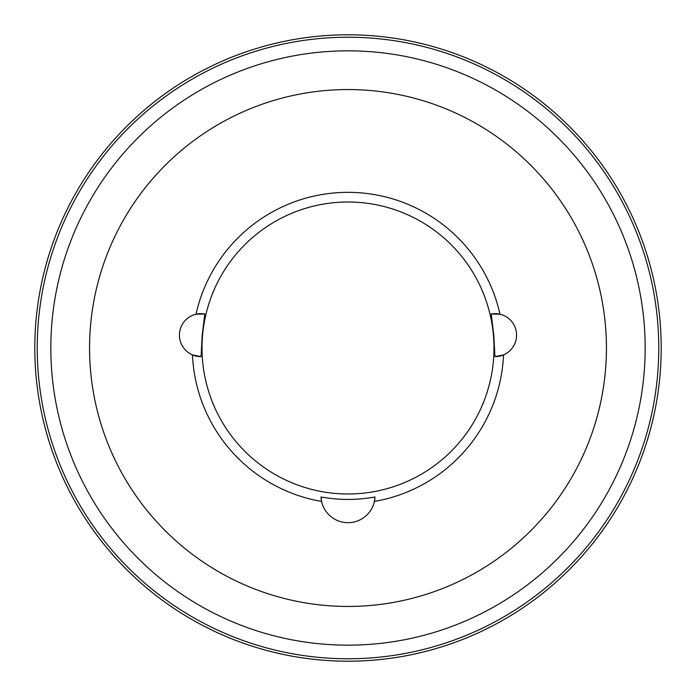 <?xml version="1.0" encoding="UTF-8"?>
<svg xmlns="http://www.w3.org/2000/svg" width="696" height="696" viewBox="0 0 696 696"><rect width="100%" height="100%" fill="white"/><g stroke="black" fill="none" stroke-linecap="round" stroke-linejoin="round"><path stroke-width="1.04" d="M491.211 313.992L493.777 335.133L494.943 356.622A21.489 21.489 0 0 0 499.972 314.209A21.489 21.489 0 0 0 491.211 313.992L499.972 314.209A155.686 155.686 0 0 0 196.028 314.209A21.489 21.489 0 0 0 192.461 354.89L201.057 356.622L202.223 335.133L204.789 313.992A21.489 21.489 0 0 0 196.028 314.209L204.789 313.992M321.004 496.988L321.595 501.433A27.031 27.031 0 0 0 374.996 496.988A151.415 151.415 0 0 1 321.004 496.988A27.031 27.031 0 0 0 321.595 501.433A155.686 155.686 0 0 1 192.461 354.89A21.489 21.489 0 0 0 201.057 356.622M493.986 348A145.986 145.986 0 0 0 348 202.014A145.986 145.986 0 0 0 202.014 348A145.986 145.986 0 0 0 348 493.986A145.986 145.986 0 0 0 493.986 348M606.442 348A258.442 258.442 0 0 1 348 606.442A258.442 258.442 0 0 1 89.558 348A258.442 258.442 0 0 1 348 89.558A258.442 258.442 0 0 1 606.442 348M494.943 356.622L503.539 354.89A155.686 155.686 0 0 1 374.405 501.433L374.996 496.988M37.236 348A310.764 310.764 0 0 0 348 658.764A310.764 310.764 0 0 0 658.764 348A310.764 310.764 0 0 0 348 37.236A310.764 310.764 0 0 0 37.236 348M50.834 348A297.166 297.166 0 0 0 348 645.166A297.166 297.166 0 0 0 645.166 348A297.166 297.166 0 0 0 348 50.834A297.166 297.166 0 0 0 50.834 348M661.2 348A313.2 313.2 0 0 0 348 34.8A313.2 313.2 0 0 0 34.8 348A313.2 313.2 0 0 0 348 661.2A313.2 313.2 0 0 0 661.2 348"/></g></svg>
